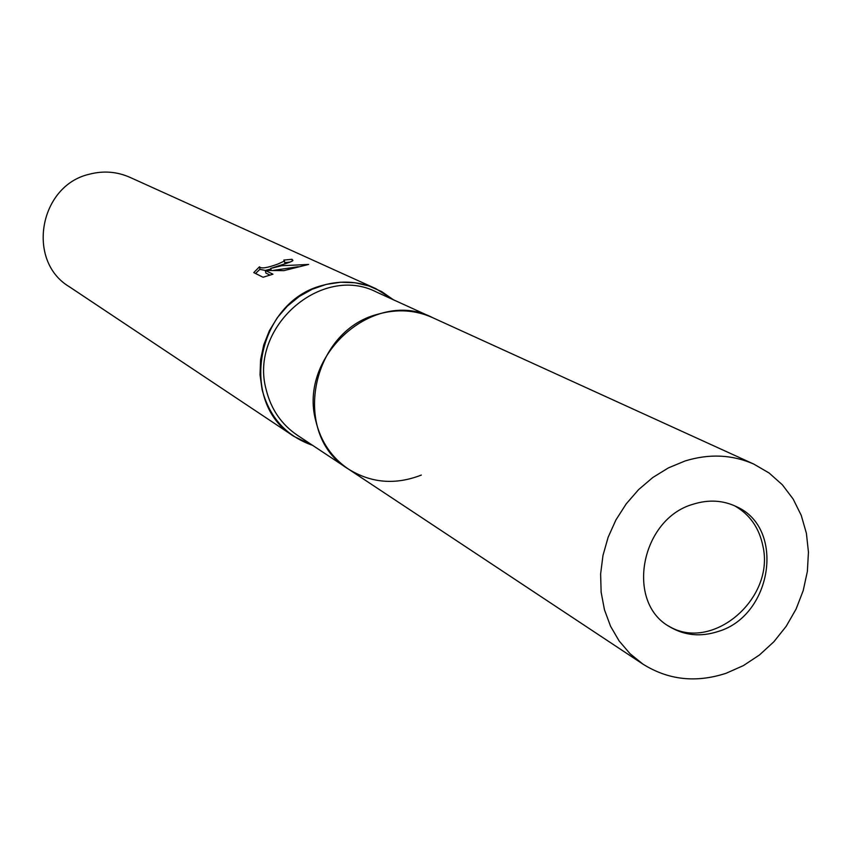 <?xml version="1.0" encoding="UTF-8"?>
<svg xmlns="http://www.w3.org/2000/svg" width="851" height="851" viewBox="0 0 851 851"><rect width="100%" height="100%" fill="white"/><g stroke="black" fill="none" stroke-linecap="round" stroke-linejoin="round"><path stroke-width="1.28" d="M668.131 625.751C711.479 653.1 775.282 598.976 762.911 546.076C759.188 527.875 749.763 514.451 734.658 505.813M753.89 464.135C732.264 454.572 709.33 453.519 685.055 460.976L668.46 467.859L652.834 477.485L638.612 489.602L626.198 503.888L615.933 519.918L608.125 537.279L602.976 555.458L600.625 573.946L601.136 592.243L604.476 609.837L610.55 626.24L619.166 641.005L630.08 653.749L642.962 664.142C668.322 680.045 696.033 683.087 726.116 673.269L743.402 665.588L759.475 654.972L773.889 641.739L786.207 626.283L796.079 609.071L803.206 590.615L807.365 571.447L808.45 552.15L806.397 533.279L801.259 515.408L793.175 499.08L782.367 484.804L769.144 473.028L753.89 464.135L432.414 317.561C415.182 309.924 397.098 308.796 378.152 314.147C310.455 330.848 290.904 435.233 348.389 469.05L297.286 435.201C281.383 424.372 271.022 409.214 266.193 389.715C248.758 327.412 321.678 263.576 376.631 292.127L432.414 317.551C374.738 287.542 297.69 355.314 315.838 421.117C320.848 441.701 331.699 457.678 348.389 469.05C371.132 483.155 395.449 485.155 421.341 475.06M375.982 288.723L393.375 299.754L381.791 291.67L368.866 285.936L354.995 282.745L340.623 282.234L326.21 284.404L312.232 289.223L299.148 296.531L287.404 306.094L277.373 317.614L269.395 330.699L263.736 344.921L260.587 359.803L260.034 374.865L262.108 389.609C269.565 417.596 286.393 436.18 312.615 445.35L294.052 436.446L69.197 286.659C25.998 260.863 39.263 185.507 89.387 174.21C103.386 170.562 116.864 171.594 129.841 177.295L375.982 288.723C359.079 281.287 341.389 280.149 322.891 285.298C256.608 301.36 237.684 403.034 294.052 436.446M280.607 265.182L270.746 268.416L281.755 265.725L308.636 264.438L283.862 270.639L265.299 270.427L272.958 274.192L263.065 277.256L253.768 272.607L259.459 266.799C261.097 268.884 267.288 267.948 278.054 263.97L284.266 261.119L283.819 260.087L292.021 259.278L292.925 260.523C291.872 261.544 287.766 263.097 280.607 265.182M284.84 262.948L284.66 263.895M260.012 269.171L255.545 273.501M290.212 262.034L284.766 262.619M292.404 261.012L292.021 259.278M271.192 270.352L270.746 268.416M298.244 266.725L273.586 270.352M270.884 269.022L265.299 270.427L260.066 269.405L259.64 267.576M270.097 275.139L265.906 273.065L265.299 270.427M718.042 631.516C772.293 615.794 785.643 528.077 736.477 506.664C723.02 500.239 708.67 499.399 693.405 504.143C640.771 518.663 624.985 602.487 669.822 626.847C684.619 635.559 700.692 637.112 718.042 631.516M284.383 260.927L284.968 263.512M642.962 664.142L348.389 469.05"/></g></svg>
